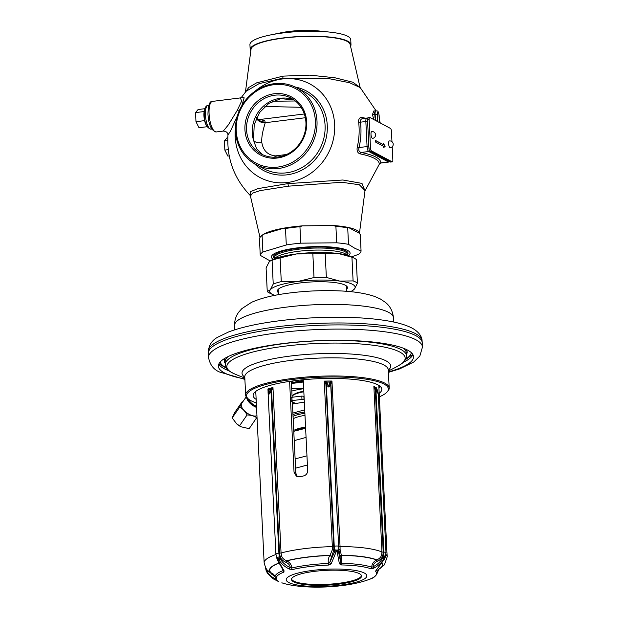 <?xml version="1.0" encoding="UTF-8"?>
<svg xmlns="http://www.w3.org/2000/svg" width="618" height="618" viewBox="0 0 618 618"><rect width="100%" height="100%" fill="white"/><g stroke="black" fill="none" stroke-linecap="round" stroke-linejoin="round"><path stroke-width="0.93" d="M272.013 389.858L271.178 388.969L272.963 387.486L271.588 390.862L279.521 553.172L280.139 556.455C280.927 558.989 282.82 560.928 285.817 562.264L286.064 562.365C288.706 563.624 290.081 565.37 290.197 567.61L291.704 568.027A51.364 10.854 -2.8 0 1 328.405 563.469L329.711 562.697L333.898 549.773L325.902 384.102A1.707 1.027 -30.5 0 1 327.401 383.098L326.59 382.079L324.249 381.113L325.501 383.206A1.707 0.95 -55.7 0 1 326.59 382.079A62.016 13.109 -2.8 0 1 329.904 382.048L328.884 387.115L327.401 383.098M335.844 552.925A1.707 0.548 10.5 0 1 334.268 552.461L336.37 550.012L334.307 549.85L334.268 552.461L329.711 562.697A1.707 1.112 39.8 0 0 331.163 563.879L336.833 550.174L339.406 563.801L341.545 564.945A50.321 10.637 -2.8 0 1 370.931 568.776L373.566 568.251C378.116 565.941 381.53 562.843 383.801 558.958L385.308 556.424L384.319 559.236L375.512 571.21A50.321 10.637 -2.8 0 1 369.803 579.166C373.566 578.216 376.192 575.876 377.675 572.129L378.749 569.163M331.086 383.152A1.707 1.298 -137.6 0 0 329.904 382.048L331.959 381.036L330.908 384.056L338.625 546.25A9.834 1.746 89.4 0 1 338.679 549.804L336.594 550.182M331.441 556.594A1.707 1.143 42.9 0 0 330.012 555.366L332.391 549.665L332.345 546.621L324.249 381.113A61.591 13.017 177.2 0 1 331.959 381.036L340.047 546.544L338.842 546.374L338.641 552.422L336.833 550.174M385.447 556.501L385.995 552.577L378.185 392.909L378.061 393.527L375.983 390.955L383.871 552.144A9.834 9.061 118 0 1 383.43 555.636L382.673 558.154L385.199 556.277L382.836 555.443C382.117 557.992 380.271 559.97 377.297 561.368L377.05 561.468C374.423 562.782 373.087 564.558 373.04 566.791L371.789 567.247C371.742 564.126 373.349 561.7 376.594 559.978L376.841 559.877C379.444 558.718 381.028 557.096 381.6 554.995L381.963 552.005A61.591 13.017 -2.8 0 0 340.047 546.544L340.101 549.595L338.896 549.719L340 556.509A1.707 1.383 155.1 0 1 341.345 555.25L341.793 563.338A1.707 0.518 91.1 0 1 341.545 564.945M340 556.509L340.75 562.589A1.707 1.336 157.5 0 1 339.406 563.801M337.335 552.909A1.707 0.626 175.9 0 0 338.641 552.422L340.75 562.589L341.793 563.338A51.364 10.854 -2.8 0 1 371.781 567.247A1.707 1.491 109.6 0 1 370.931 568.776M340.101 549.595L341.345 555.25A56.57 11.958 177.2 0 1 376.841 559.877L377.297 561.368M329.402 384.334A1.707 0.95 -173.7 0 1 330.738 385.06L330.908 384.056A1.707 1.197 -167.2 0 0 329.533 383.083M325.501 383.206L326.366 385.107L334.253 546.297A2.565 0.541 177.2 0 1 338.625 546.25L330.738 385.06L328.884 387.115L326.366 385.107A1.707 0.834 -19.8 0 1 327.903 384.35M303.245 379.746L307.687 470.545C307.525 473.604 305.956 475.451 302.982 476.084A61.591 13.017 177.2 0 0 298.973 476.586L296.37 476.13L294.044 472.245L295.821 473.187L297.312 476.493M289.603 381.391L294.044 472.245M291.325 381.144L292.113 397.297M292.329 401.77L295.821 473.187M254.933 392.082L254.933 392.082A62.449 13.202 177.2 0 0 255.898 394.214M379.676 385.98L379.676 385.98A62.449 13.202 -2.8 0 1 378.927 388.197M256.146 399.367A64.419 13.619 177.2 0 1 253.542 393.797A64.419 13.619 177.2 0 1 309.881 379.189A64.419 13.619 177.2 0 1 377.892 384.859A64.419 13.619 -2.8 0 1 381.229 387.556A64.419 13.619 -2.8 0 1 379.182 393.349M379.352 396.826A71 15.01 -2.8 0 0 386.868 392.229A71 15.01 -2.8 0 0 384.064 384.095A71 15.01 177.2 0 0 297.212 378.927A71 15.01 177.2 0 0 248.39 399.004A71 15.01 177.2 0 0 250.877 400.657A71 15.01 -2.8 0 0 256.315 402.843M388.297 369.734L389.201 388.027A71.858 15.187 -2.8 0 0 384.821 383.16A71.858 15.187 177.2 0 0 304.527 377.181A71.858 15.187 177.2 0 0 245.655 395.049A71.858 15.187 177.2 0 0 247.517 398.247L248.39 399.004M389.201 388.027A71.858 15.187 -2.8 0 1 387.664 391.395L386.868 392.229M411.31 352.646A95.759 20.239 -2.8 0 1 405.717 359.12M226.397 367.888A95.759 20.239 -2.8 0 1 225.902 367.633A95.759 20.239 177.2 0 1 220.201 361.993M229.178 370.87A97.675 20.641 177.2 0 1 224.141 368.691A97.675 20.641 -2.8 0 1 218.795 364.133A102.804 21.73 -2.8 0 0 219.089 364.28A102.804 21.73 177.2 0 0 220.24 364.859M403.237 362.364A97.675 20.641 177.2 0 0 412.917 354.639M388.413 371.936A97.675 20.641 177.2 0 0 413.519 356.702A97.675 20.641 177.2 0 0 407.571 350.089A97.675 20.641 -2.8 0 0 298.417 341.963A97.675 20.641 -2.8 0 0 218.401 366.25A97.675 20.641 -2.8 0 0 224.349 372.863A97.675 20.641 177.2 0 0 244.875 378.95M208.552 357.521L208.351 353.341A107.084 22.634 -2.8 0 1 208.343 353.156A107.084 22.634 -2.8 0 1 296.516 326.683A107.084 22.634 -2.8 0 1 415.744 335.628A107.084 22.634 -2.8 0 1 422.248 342.696A107.084 22.634 -2.8 0 1 422.264 342.882L422.465 347.061A107.084 22.634 177.2 0 0 415.945 339.8A107.084 22.634 -2.8 0 0 296.277 330.9A107.084 22.634 -2.8 0 0 208.552 357.521C209.904 364.69 213.542 369.51 219.483 371.99L244.89 379.398M346.683 289.278A35.072 7.416 177.2 0 0 347.463 287.609A35.072 7.416 177.2 0 0 345.323 285.23A35.072 7.416 177.2 0 0 306.134 282.318A35.072 7.416 177.2 0 0 277.397 291.032A35.072 7.416 177.2 0 0 278.332 292.615M350.46 291.665A42.773 9.038 177.2 0 0 352.206 290.769A42.773 9.038 177.2 0 0 354.516 288.907A42.773 9.038 177.2 0 0 339.823 281.097A42.773 9.038 177.2 0 0 297.737 281.507A42.773 9.038 177.2 0 0 270.344 289.734A42.773 9.038 177.2 0 0 272.986 294.639A42.773 9.038 177.2 0 0 274.809 295.365M352.206 290.769L354.516 288.907L357.413 283.206L356.254 259.498A46.195 9.764 177.2 0 0 353.774 257.945A46.195 9.764 177.2 0 0 351.943 257.212L353.102 280.912L339.823 281.097L326.358 277.428A46.195 9.764 177.2 0 0 314.006 277.544L297.737 281.507L281.275 281.615A46.195 9.764 177.2 0 0 273.233 284.033L270.344 289.734L267.254 291.58A46.195 9.764 -2.8 0 0 269.734 293.141L272.986 294.639M353.102 280.912A46.195 9.764 -2.8 0 1 357.413 283.206M351.943 257.212L338.471 253.542L325.192 253.728L326.358 277.428M325.192 253.728A46.195 9.764 177.2 0 0 312.847 253.844L296.385 253.952L280.116 257.915L281.275 281.615M312.847 253.844L314.006 277.544M280.116 257.915A46.195 9.764 177.2 0 0 272.075 260.332L270.514 260.788L268.992 262.179L266.095 267.88L267.254 291.58M272.075 260.332L273.233 284.033M270.514 260.788L271.302 260.317A42.773 9.038 177.2 0 1 296.385 253.952A42.773 9.038 177.2 0 1 338.471 253.542A42.773 9.038 -2.8 0 1 350.53 256.447L353.774 257.945M274.778 258.687A36.439 7.702 177.2 0 1 306.775 250.491A36.439 7.702 177.2 0 1 345.076 253.712A36.439 7.702 -2.8 0 1 346.914 255.164M273.226 259.336A39.39 8.328 177.2 0 1 298.085 247.787A39.39 8.328 177.2 0 1 347.695 250.491A39.39 8.328 -2.8 0 1 348.521 255.651M263.616 234.237A49.633 10.491 -2.8 0 0 261.306 235.991L260.526 236.81A50.467 10.668 -2.8 0 0 259.452 238.857L260.255 255.327L270.205 260.989M351.549 256.918L358.425 254.361A50.467 10.668 -2.8 0 0 361.066 251.024L354.817 248.281L348.513 244.349L347.71 227.887L348.529 227.517C355.365 229.023 358.973 230.947 359.367 233.272L348.537 227.517M359.367 233.272L360.263 234.562L361.066 251.024M335.898 226.35L336.702 242.812L300.75 243.168L299.946 226.706L302.364 225.848L333.396 225.539L335.898 226.35A50.467 10.668 -2.8 0 1 347.71 227.887M283.832 228.158A49.633 10.491 -2.8 0 1 292.762 226.829A49.633 10.491 -2.8 0 1 302.38 225.856L333.38 225.539A49.633 10.491 -2.8 0 1 348.544 227.524M359.437 233.372L365.014 190.614L359.344 184.743L341.793 182.271L288.397 186.172L260.163 190.607L252.546 193.148L250.421 196.03L260.008 237.443M260.526 236.81A50.467 10.668 -2.8 0 1 262.094 235.528L263.647 234.214C267.748 231.843 274.477 229.819 283.847 228.15L285.493 228.498A50.467 10.668 177.2 0 1 299.946 226.706M283.84 228.15L263.654 234.214M300.75 243.168A50.467 10.668 177.2 0 0 286.296 244.96L285.493 228.498M286.296 244.96L262.897 251.989L262.094 235.528M336.702 242.812A50.467 10.668 -2.8 0 1 348.513 244.349M260.255 255.327A50.467 10.668 -2.8 0 1 262.897 251.989M364.983 190.854L361.986 183.399L342.851 180L287.841 183.623L257.976 188.614L250.499 191.665L250.166 195.427M235.443 128.281A53.032 48.853 -62 0 0 287.455 182.495A53.032 48.853 118 0 0 334.655 124.542A53.032 48.853 118 0 0 282.387 78.957A53.032 48.853 -62 0 0 255.219 91.085M241.151 97.721L246.088 91.286L259.096 83.631L282.689 78.2L329.425 78.733L349.556 82.719L360.201 87.563L376.022 110.746A4.28 1.398 82.9 0 0 375.08 114.214L375.759 120.858M241.854 105.624L244.156 97.798L241.329 97.636M250.421 196.03L250.205 195.458C234.021 178.517 226.613 158.347 227.98 134.956L230.429 131.24L237.428 115.728M365.4 118.216L361.97 117.435C359.521 117.366 358.417 118.98 358.664 122.279A69.88 64.372 118 0 1 357.266 147.107C356.632 150.692 357.536 152.94 359.977 153.843C372.793 156.478 379.228 159.892 379.282 164.102L379.452 163.932M373.805 110.97L372.453 114.562A1.707 0.479 164.2 0 0 374.539 114.284A78.494 72.306 118 0 1 375.211 116.825A1.707 0.463 166.2 0 1 373.11 117.057L373.674 119.498M296.632 87.748A43.445 40.023 118 0 0 274.168 83.7A43.445 40.023 -62 0 0 236.57 118.965A43.445 40.023 -62 0 0 255.852 164.481A43.445 40.023 -62 0 0 278.316 168.529A43.445 40.023 118 0 0 315.914 133.272A43.445 40.023 118 0 0 296.632 87.748L304.72 92.051A43.445 40.023 118 0 1 324.002 137.567A43.445 40.023 118 0 1 286.404 172.831A43.445 40.023 -62 0 1 263.94 168.784L255.852 164.481M273.797 84.705A42.186 38.857 118 0 1 315.373 120.966A42.186 38.857 118 0 1 277.822 167.069A42.186 38.857 -62 0 1 236.246 130.807A42.186 38.857 -62 0 1 273.797 84.705M274.238 93.751A32.916 30.321 118 0 1 306.683 122.047A32.916 30.321 118 0 1 277.382 158.015A32.916 30.321 -62 0 1 244.937 129.726A32.916 30.321 -62 0 1 274.238 93.751M274.732 95.218A31.649 29.154 118 0 1 291.101 98.169A31.649 29.154 118 0 1 305.137 131.325A31.649 29.154 118 0 1 277.752 157.018A31.649 29.154 -62 0 1 261.383 154.067A31.649 29.154 -62 0 1 247.347 120.904A31.649 29.154 -62 0 1 274.732 95.218M274.407 157.235A6.844 3.499 96.6 0 0 275.45 155.883L276.501 157.142M293.929 99.907L280.866 98.656L268.799 103.43L259.606 112.491L254.23 124.465L253.527 140.224L256.57 148.768L262.689 154.709M256.485 117.953A6.844 4.542 -165.3 0 0 265.238 122.719C264.048 126.922 261.213 135.581 261.823 142.519C263.198 150.637 267.741 155.095 275.45 155.883L286.551 154.5M264.813 120.688L257.428 118.926L256.709 117.482A6.844 5.979 144.2 0 0 257.428 118.926L257.428 118.926A6.844 5.979 144.2 0 0 264.813 120.688L265.238 122.719L305.346 117.729M293.743 115.288L279.259 117.088M264.89 106.474L301.082 107.3M304.334 113.975L259.545 119.537M305.578 427.525A25.662 5.423 177.2 0 0 299.707 428.892A25.662 5.423 177.2 0 0 294.933 430.962M293.735 430.445A27.717 5.856 -2.8 0 1 305.555 427.023M304.218 399.668L301.97 399.437A62.449 13.202 177.2 0 0 292.075 400.665L291.186 401.159L294.508 402.921A51.325 10.846 177.2 0 0 292.407 403.268M292.445 404.048L304.334 402.086M291.024 397.822L291.905 397.328A62.449 13.202 177.2 0 1 301.808 396.092L304.056 396.323M303.832 391.781A25.662 5.423 177.2 0 0 297.961 393.148A25.662 5.423 -2.8 0 0 292.553 395.767A25.662 5.423 -2.8 0 0 292.075 396.501M303.801 391.163A24.805 5.245 177.2 0 0 298.579 392.399A24.805 5.245 177.2 0 0 293.341 394.933L292.553 395.767M303.685 388.714A35.072 7.416 177.2 0 0 291.804 391.063M291.441 383.508L303.353 382.024M303.677 388.676L291.681 388.521M303.284 380.564A34.214 7.231 177.2 0 0 291.41 382.975M295.643 380.572A39.351 8.32 177.2 0 0 291.341 381.46M267.061 569.842L275.064 576.973M266.258 568.9A9.834 9.061 -62 0 0 266.698 570.151A2.565 0.803 156.6 0 0 266.211 570.993A2.565 0.803 156.6 0 0 266.258 571.063L267.694 572.453A1.707 0.796 145.2 0 0 267.532 573.303A1.707 0.796 145.2 0 0 267.633 573.404L273.133 578.772L277.366 580.41A50.321 10.637 -2.8 0 1 283.94 572.106L284.002 570.684L278.023 560.279L277.374 557.544L278.996 559.993C281.36 563.832 284.821 566.86 289.371 569.078L292.476 569.549A50.321 10.637 -2.8 0 1 328.428 565.076L331.163 563.879M275.79 578.927A1.707 1.197 109 0 0 276.37 580.333M283.94 572.106A1.707 1.406 69.1 0 1 282.99 570.646A51.364 10.854 -2.8 0 0 275.095 577.15L276.779 580.063A1.707 1.638 -47.8 0 0 277.366 580.41M271.905 574.47A1.707 1.213 105.4 0 0 271.271 573.002L273.759 574.323M255.759 391.395L264.149 562.898C265.694 568.575 267.524 571.681 269.626 572.222L271.271 573.002A56.57 11.958 177.2 0 1 278.842 563.106M268.745 390.638A1.707 1.197 12.8 0 0 268.266 391.256L268.065 392.453A1.707 0.95 6.3 0 1 268.065 392.453A1.707 0.95 6.3 0 1 268.498 391.905L269.023 389.618L267.942 388.992L268.382 390.947M268.266 391.256L268.374 390.715A1.707 1.545 3.8 0 1 269.023 389.618A62.016 13.109 -2.8 0 1 271.178 388.969L270.143 390.221A1.707 0.471 -146.9 0 1 271.588 390.862L268.714 394.601L268.498 391.905M268.096 392.175L267.942 388.992A61.591 13.017 177.2 0 1 272.963 387.486L281.059 552.994L278.888 553.18L271.008 391.99A1.707 0.456 -159.1 0 0 269.471 391.619L268.714 394.601L268.158 392.839M270.143 390.221L269.471 391.619M332.391 549.665L334.307 549.85A9.834 1.746 89.4 0 0 334.253 546.297L332.345 546.621A61.591 13.017 -2.8 0 0 281.059 552.994L281.615 555.976C282.248 558.069 283.901 559.661 286.582 560.765L286.829 560.858C289.996 562.519 291.619 564.914 291.704 568.027A1.707 1.12 76.5 0 0 292.476 569.549M284.002 570.684A1.707 1.228 -37.6 0 1 283.206 570.306L277.513 560.178A1.707 0.44 -22.9 0 1 277.544 560.016L277.019 557.467L280.387 559.159C282.611 562.743 285.879 565.555 290.197 567.61L289.371 569.078M285.817 562.264L286.582 560.765A56.57 11.958 177.2 0 1 330.012 555.366L329.881 555.505C328.397 557.745 327.903 560.402 328.405 563.469L328.428 565.076M383.801 558.958L382.673 558.154C380.541 561.777 377.335 564.659 373.04 566.791L373.566 568.251M381.6 554.995L382.836 555.443L383.237 552.152L381.963 552.005L373.875 386.497L374.802 388.846L375.188 387.95L373.875 386.497A61.591 13.017 177.2 0 1 375.335 387.2A61.591 13.017 177.2 0 1 376.563 387.926L378.061 393.527L377.165 390.561L375.188 387.95A62.016 13.109 -2.8 0 1 376.347 388.56A1.707 1.429 140.5 0 1 376.509 388.722L377.212 389.726A1.707 1.027 149.5 0 0 377.08 389.572M377.165 390.561L375.983 390.955L375.296 389.842L376.331 389.178M377.822 391.264A1.707 0.834 160.2 0 0 377.814 391.016A1.707 0.834 160.2 0 0 377.683 390.839M385.995 552.577A2.565 0.541 177.2 0 0 383.871 552.144L383.237 552.152L375.296 389.842L374.802 388.846M376.609 388.846L376.563 387.926L376.54 388.761M384.319 559.236L376.756 569.649A1.707 0.896 -131.4 0 1 376.439 569.781M376.432 569.95A1.707 1.638 132.2 0 1 375.512 571.21M266.258 571.063L267.532 573.303L273.133 578.772L278.687 581.638M281.947 582.844L281.885 582.82A1.707 1.491 -70.4 0 0 281.947 582.844A50.321 10.637 -2.8 0 0 283.616 583.384C305.895 589.788 348.034 587.788 369.803 579.166M385.362 556.957L384.473 559.228M281.831 582.797A1.707 1.491 -70.4 0 0 281.885 582.82L283.616 583.384M293.643 581.855A35.072 7.416 -2.8 0 1 291.503 579.483A35.072 7.416 -2.8 0 1 320.24 570.762A35.072 7.416 -2.8 0 1 359.429 573.682A35.072 7.416 -2.8 0 1 361.569 576.053A35.072 7.416 -2.8 0 1 332.832 584.775A35.072 7.416 -2.8 0 1 293.643 581.855M361.491 575.636A35.072 7.416 -2.8 0 1 331.82 584.018A35.072 7.416 -2.8 0 1 293.604 581.02A35.072 7.416 -2.8 0 1 291.541 579.058M377.289 389.943A1.707 1.027 149.5 0 0 377.212 389.734L378.185 392.909M283.013 569.765L282.99 570.646L282.789 569.757M281.615 555.976L279.552 556.656A9.834 7.316 73.3 0 1 278.888 553.18A2.565 0.541 177.2 0 0 275.891 553.859L276.594 557.567L277.219 557.59M278.996 559.993L280.387 559.159L279.552 556.656L277.374 557.544M236.624 423.793A10.012 4.882 34.7 0 0 236.648 423.809A10.012 4.882 34.7 0 0 240.781 426.675A10.012 4.882 34.7 0 0 240.865 426.721M242.781 401.8L242.156 401.777L234.585 412.708L232.183 417.922L236.609 423.77L240.95 426.76L249.17 428.66L257.018 417.212M242.156 401.777L239.761 406.992C242.781 408.799 245.215 411.457 247.053 414.972C250.877 415.033 254.106 415.96 256.74 417.737M232.183 417.922L239.761 406.992M246.242 396.81L241.692 403.384A10.012 4.882 34.7 0 0 245.416 411.766A10.012 4.882 34.7 0 0 256.192 415.945A10.012 4.882 34.7 0 0 256.949 415.721M239.475 425.902L247.053 414.972M256.485 406.227A8.32 4.063 -145.3 0 1 248.506 399.097M256.331 403.191A8.32 4.063 -145.3 0 1 255.033 402.418M272.638 101.244L295.358 100.981M245.454 92.043L248.768 87.486L256.617 82.858L283.013 76.122L309.711 75.133L334.879 77.76L352.839 82.233L360.24 87.602M359.977 86.983L350.105 44.318A49.633 10.491 -2.8 0 0 283.531 38.077A49.633 10.491 177.2 0 0 251.032 49.162L245.431 92.067M250.777 51.116A50.467 10.668 -2.8 0 1 250.174 49.61A50.467 10.668 -2.8 0 1 283.245 37.922A50.467 10.668 177.2 0 1 350.993 44.674A50.467 10.668 177.2 0 1 350.545 46.234M250.174 49.61L249.935 44.62A50.467 10.668 -2.8 0 1 270.151 35.01A50.467 10.668 -2.8 0 1 282.998 32.939A50.467 10.668 177.2 0 1 329.688 32.097A50.467 10.668 177.2 0 1 350.754 39.691L350.993 44.674M329.688 32.097L318.247 30.9A31.224 6.597 177.2 0 0 289.363 31.418A31.224 6.597 -2.8 0 0 281.422 32.7L270.151 35.01M379.282 164.102A1.707 1.669 -177.5 0 1 380.835 162.928L379.437 163.963L379.645 163.299M359.977 153.843A1.707 1.275 101.3 0 1 361.144 152.461C374.222 155.141 380.781 158.633 380.835 162.928L388.436 161.986A4.28 1.398 82.9 0 0 388.761 162.055L380.727 163.052M357.266 147.107L359.05 147.555C358.316 150.213 359.012 151.85 361.144 152.461L368.745 151.518L388.436 161.986A1.707 1.576 118 0 0 389.448 161.468M358.664 122.279A1.707 0.402 173.2 0 0 360.479 122.171A71.449 65.817 118 0 1 359.05 147.555L367.069 146.559A4.28 1.398 82.9 0 0 368.745 151.518A1.707 1.576 118 0 0 369.773 150.977M361.97 117.435A1.707 1.298 -78.2 0 0 362.766 118.54M363.338 118.579C361.182 118.602 360.224 119.799 360.479 122.171L365.848 121.507L367.069 146.559L368.83 146.551M368.274 117.675A2.565 0.842 82.9 0 0 368.081 117.636A2.565 0.842 82.9 0 0 367.517 119.714L368.907 148.104A2.565 0.842 82.9 0 0 369.912 151.078L390.483 162.016A2.565 0.842 82.9 0 0 390.676 162.063A2.565 0.842 82.9 0 0 390.854 161.97M391.966 141.684L391.457 131.387A2.565 0.842 82.9 0 0 390.452 128.413L369.881 117.474A2.565 0.842 82.9 0 0 369.688 117.435A2.565 0.842 82.9 0 0 369.124 119.513L370.506 147.911A2.565 0.842 82.9 0 0 371.511 150.885L392.09 161.816A2.565 0.842 82.9 0 0 392.283 161.862A2.565 0.842 82.9 0 0 392.847 159.784L392.214 146.767M375.335 140.363L375.412 141.978L383.639 146.35L383.701 147.571L385.13 146.35L383.508 143.515L383.562 144.736L375.335 140.363M370.993 134.338A3.422 1.12 -97.1 0 1 371.742 131.564A3.422 3.422 0 0 1 375.582 134.794A3.422 3.422 0 0 1 372.592 138.355A3.422 1.12 -97.1 0 1 370.993 134.338M388.629 143.708A3.422 1.12 -97.1 0 1 389.379 140.943A3.422 3.422 0 0 1 393.218 144.172A3.422 3.422 0 0 1 390.228 147.733A3.422 1.12 -97.1 0 1 388.629 143.708M383.562 144.736L375.342 140.471M385.13 146.35L383.523 143.847M383.693 147.455L384.968 146.373M373.905 111.255L374.539 114.284L377.274 114.322L377.598 121.004A3.422 1.12 -97.1 0 1 377.613 121.584M227.741 140.556L224.404 140.974L226.953 137.899L227.81 137.791M224.404 140.974L224.852 150.066L228.227 149.649M224.852 150.066L227.841 156.084L229.201 155.914M227.98 134.956L227.98 134.979C227.826 132.623 226.273 131.317 223.307 131.07L228.382 124.844L237.273 110.344L241.623 101.113L240.402 97.907L241.514 97.528L241.09 97.968M206.76 125.925A9.316 3.044 -97.1 0 1 204.597 120.634A9.316 3.044 -97.1 0 1 203.948 115.86A9.316 3.044 -97.1 0 1 204.156 111.541A9.316 3.044 -97.1 0 1 204.728 109.548M204.156 111.541L195.535 112.607L198.084 109.541L204.96 108.683M195.535 112.607L195.976 121.707L204.597 120.634M195.976 121.707L198.973 127.725L207.2 126.705M340.07 556.656A1.707 1.383 155 0 1 341.414 555.397A56.354 11.912 -2.8 0 1 376.594 559.978L377.05 561.468M264.149 562.898A61.591 13.017 -2.8 0 1 275.937 554.531M388.313 369.896A71.858 15.187 177.2 0 0 383.933 365.029A71.858 15.187 177.2 0 0 303.639 359.05A71.858 15.187 177.2 0 0 244.774 376.918L245.655 395.049M244.782 377.173A74.407 15.728 -2.8 0 1 315.589 353.875A74.407 15.728 -2.8 0 1 388.328 370.159M388.367 370.993A184.774 184.774 0 0 0 398.386 365.786A89.262 18.864 177.2 0 0 315.08 343.569A89.262 18.864 177.2 0 0 234.346 373.813A184.774 184.774 0 0 0 244.828 378.007M234.346 373.813L231.124 372.183C227.694 370.344 225.755 367.78 225.323 364.504A90.676 19.166 -2.8 0 1 314.956 340.935A90.676 19.166 -2.8 0 1 406.459 355.644C406.343 358.95 404.666 361.684 401.43 363.855L398.386 365.786M406.459 355.644L406.32 352.87A90.676 19.166 177.2 0 0 402.998 348.073M228.027 356.632A90.676 19.166 177.2 0 0 225.184 361.731L225.323 364.504M225.276 363.531A91.534 19.343 -2.8 0 1 225.037 358.231M406.134 349.371A91.534 19.343 -2.8 0 1 406.412 354.67M411.557 355.504A102.804 21.73 177.2 0 0 412.909 354.632M208.343 353.156L208.32 351.194A107.007 22.619 177.2 0 1 296.431 324.744A107.007 22.619 177.2 0 1 415.574 333.674A107.007 22.619 -2.8 0 1 422.079 340.742L422.248 342.696M393.759 322.048L393.465 317.675A79.552 16.817 -2.8 0 0 388.622 312.345A79.552 16.817 177.2 0 0 299.869 305.717A79.552 16.817 177.2 0 0 234.546 325.447L234.685 329.834M347.246 255.257L347.192 254.137A36.439 7.702 177.2 0 0 344.975 251.665A36.439 7.702 177.2 0 0 304.249 248.637A36.439 7.702 177.2 0 0 274.4 257.698L274.454 258.818M347.231 254.979A37.296 7.879 177.2 0 0 345.732 250.73A37.296 7.879 177.2 0 0 300.17 248.011A37.296 7.879 177.2 0 0 274.438 258.54M287.841 183.623A4.28 1.398 -97.1 0 1 288.397 186.172M372.453 114.562A76.787 70.73 118 0 1 373.11 117.057M295.18 87.014A45.16 41.599 118 0 1 327.131 132.005A45.16 41.599 118 0 1 287.076 174.817A45.16 41.599 -62 0 1 254.423 163.685M261.823 142.519A6.844 5.006 175.9 0 1 253.527 140.224A31.649 29.154 -62 0 1 280.448 98.254A31.649 29.154 118 0 1 293.867 99.861M293.164 418.757A27.717 5.856 -2.8 0 1 304.983 415.327M293.04 416.269A29.425 6.219 -2.8 0 1 304.883 413.249M304.829 412.067A34.477 7.285 177.2 0 0 292.947 414.462M292.075 400.665L291.905 397.328M301.97 399.437L301.808 396.092M304.025 399.56L303.863 396.223M303.322 381.352A32.252 6.813 177.2 0 0 294.176 383.168M303.307 380.989A32.252 6.813 177.2 0 0 291.905 383.446M385.926 554.454A61.591 13.017 -2.8 0 1 387.177 556.88L378.795 385.377M267.022 569.873L267.694 572.453C269.819 575.543 272.515 577.691 275.79 578.888M272.09 574.524A1.707 1.213 105.2 0 0 271.456 573.048A56.354 11.912 -2.8 0 1 278.919 563.261M286.064 562.365L286.829 560.858A56.354 11.912 -2.8 0 1 329.881 555.505A1.707 1.151 43 0 1 331.31 556.741M288.676 582.473A40.363 8.528 -2.8 0 1 312.669 570.399A40.363 8.528 -2.8 0 1 364.396 573.064A40.363 8.528 177.2 0 1 340.402 585.138A40.363 8.528 177.2 0 1 288.676 582.473M378.494 569.487A56.57 11.958 177.2 0 0 382.125 563.415M376.563 569.827A51.364 10.854 -2.8 0 1 377.675 572.129M381.978 563.631A56.354 11.912 -2.8 0 1 378.525 569.441M276.594 557.567L277.513 560.178A1.707 0.44 -22.9 0 0 278.023 560.279M247.053 397.814A9.749 4.759 34.7 0 0 256.524 407.053M246.636 397.359A10.012 4.882 34.7 0 0 256.54 407.44M282.689 78.2A4.28 1.398 82.9 0 0 283.013 76.122M379.413 122.542A3.422 1.12 -97.1 0 1 379.367 121.947L379.375 122.186M379.367 121.947L379.035 115.265A2.565 0.842 82.9 0 0 378.031 112.291A2.565 0.842 82.9 0 0 377.274 114.322M390.483 162.016L392.09 161.816M369.912 151.078L371.511 150.885M368.907 148.104L370.506 147.911M367.517 119.714L369.124 119.513M377.598 121.004L376.2 120.834M367.115 118.108A4.28 1.398 82.9 0 0 366.791 118.046A4.28 1.398 82.9 0 0 365.848 121.507L367.602 121.499M239.104 111.101L237.273 110.344M223.307 131.07L216.269 131.943A15.396 5.029 -97.1 0 1 209.077 113.851A15.396 5.029 -97.1 0 1 212.468 101.383L240.402 97.907M208.073 105.377C205.431 105.616 204.179 108.977 204.319 115.473C204.674 123.523 206.906 128.081 211.032 129.147A11.974 3.917 -97.1 0 1 205.439 115.072A11.974 3.917 -97.1 0 1 208.073 105.377L208.822 105.284M405.462 359.606L412.77 354.384M226.698 368.351L218.919 363.863M422.465 347.061L419.846 356.038L413.736 362.017L399.653 368.9L388.436 372.376M208.32 351.194C209.093 344.79 212.19 340.155 217.598 337.289L228.706 331.905C243.098 326.574 262.395 322.573 286.605 319.915C308.019 317.629 329.193 316.802 350.128 317.436C364.751 317.915 377.559 319.12 388.552 321.043C398.371 322.727 406.18 325.068 411.982 328.065C419.097 331.827 422.094 337.158 422.079 340.742M393.465 317.675C392.662 311.132 390.051 306.088 385.624 302.526L380.224 298.888L374.462 296.385C364.836 293.156 352.507 291.302 337.474 290.808C320.873 290.236 304.334 291.039 287.849 293.218C272.963 295.165 260.873 298.193 251.588 302.31L241.823 308.66L238.826 312.036C235.976 315.775 234.554 320.24 234.546 325.447M278.432 294.686L278.177 289.371M346.783 291.341L346.528 286.026M379.352 119.707L380.271 122.997M364.968 190.954L379.475 163.886M292.886 413.063L304.72 409.865M294.23 440.619L306.064 437.42M295.582 468.181L307.416 464.983M291.086 401.043L290.923 397.706M268.065 392.453L275.891 553.859M376.756 569.649L376.277 570.128L376.416 569.649M378.463 569.533L384.458 564.806L387.177 556.88M266.273 571.132L265.331 567.193M275.095 577.15L273.751 574.315M305.616 428.289L293.774 431.31M306.968 455.845L295.126 458.873M379.514 122.596L379.143 115.381C378.154 109.68 377.289 111.364 376.022 110.746L374.16 110.977M390.676 162.063L392.283 161.862M368.081 117.636L369.688 117.435M367.996 118.27L362.581 118.563M388.761 162.055L389.757 161.63M216.269 131.943C211.395 130.784 208.629 124.882 207.957 114.245C208.088 105.299 209.587 101.012 212.468 101.383M211.032 129.147L211.781 129.054"/></g></svg>
